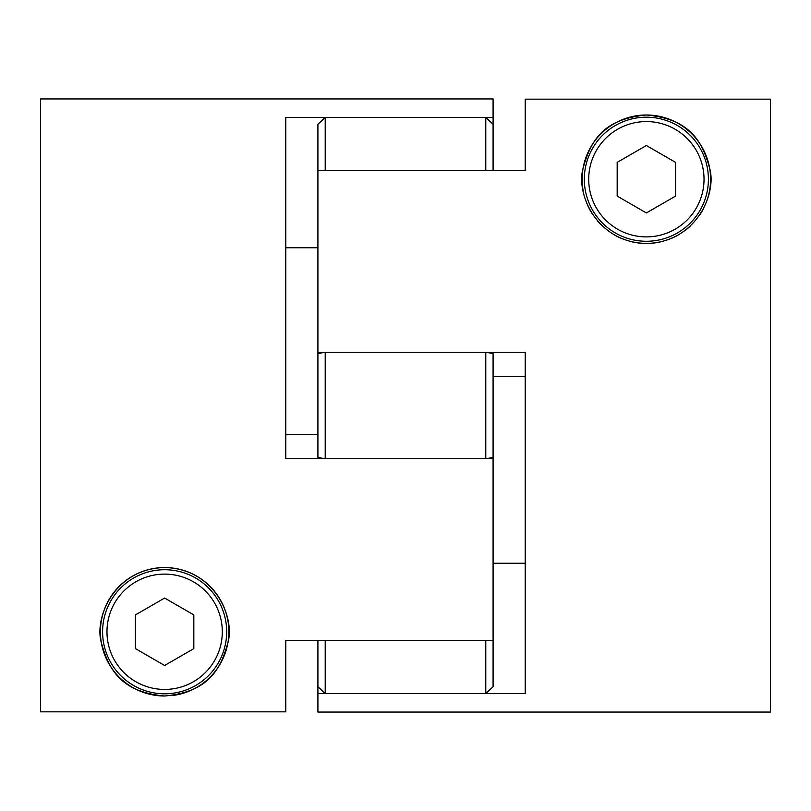 <?xml version="1.0" encoding="UTF-8"?>
<svg xmlns="http://www.w3.org/2000/svg" width="811" height="811" viewBox="0 0 811 811"><rect width="100%" height="100%" fill="white"/><g stroke="black" fill="none" stroke-linecap="round" stroke-linejoin="round"><path stroke-width="1.22" d="M493.088 563.25L525.204 563.25L525.204 544.181M629.762 241.283A64.231 64.231 0 0 0 646.367 243.462C696.102 242.53 717.056 193.647 709.635 168.181C702.113 141.053 689.837 118.964 646.367 115C602.745 119.014 590.661 141.084 583.099 168.181C575.729 193.809 596.643 242.489 646.367 243.462A64.231 64.231 0 0 0 662.942 241.283M770.45 712.058L317.912 712.058L317.912 693.567L525.204 693.567L525.204 352.268L317.912 352.268L317.912 170.665L525.204 170.665L525.204 99.165L770.45 99.165L770.45 712.058M525.204 405.5L525.204 376.345L493.088 376.345M646.367 117.189A62.041 62.041 0 0 1 708.408 179.231A62.041 62.041 0 0 1 646.367 241.272A62.041 62.041 0 0 1 584.325 179.231A62.041 62.041 0 0 1 646.367 117.189M706.148 202.72A64.231 64.231 0 0 0 646.367 115A64.231 64.231 0 0 0 583.18 190.757M586.627 202.821A64.231 64.231 0 0 0 592.851 214.743M597.149 220.501A64.231 64.231 0 0 0 602.208 225.874M614.708 235.119A64.231 64.231 0 0 0 621.925 238.627M670.788 238.637A64.231 64.231 0 0 0 678.037 235.109M684.687 230.78A64.231 64.231 0 0 0 690.536 225.863M699.913 214.712A64.231 64.231 0 0 0 703.401 208.782M317.912 693.567L317.912 640.335M317.912 353.535L325.211 352.268L325.211 458.732L317.912 457.465L317.912 352.268M646.367 145.514L617.171 162.372L617.171 196.09L646.367 212.948L675.563 196.09L675.563 162.372L646.367 145.514M485.789 352.268L493.088 353.535L493.088 457.465L485.789 458.732L485.789 352.268L325.211 352.268M485.789 458.732L325.211 458.732M493.088 457.465L493.088 686.714L485.789 693.567L485.789 640.335L325.211 640.335L325.211 693.567L317.912 686.714M485.789 693.567L325.211 693.567M485.789 117.433L485.789 170.665L325.211 170.665L325.211 117.433L485.789 117.433L493.088 124.286L493.088 170.665M317.912 170.665L317.912 124.286L325.211 117.433M317.912 247.75L285.796 247.75L285.796 266.819M172.905 695.463A64.231 64.231 0 0 0 227.303 617.708A64.231 64.231 0 0 0 164.633 567.538C114.898 568.47 93.944 617.353 101.365 642.819C108.887 669.947 121.163 692.036 164.633 696C208.255 691.986 220.339 669.916 227.901 642.819C235.271 617.191 214.357 568.511 164.633 567.538A64.231 64.231 0 0 0 100.402 631.769A64.231 64.231 0 0 0 164.633 696M493.088 640.335L285.796 640.335L285.796 711.835L40.55 711.835L40.55 98.942L493.088 98.942L493.088 117.433L285.796 117.433L285.796 458.732L493.088 458.732M285.796 405.5L285.796 434.655L317.912 434.655M164.633 693.81A62.041 62.041 0 0 1 102.591 631.769A62.041 62.041 0 0 1 164.633 569.727A62.041 62.041 0 0 1 226.674 631.769A62.041 62.041 0 0 1 164.633 693.81A62.041 62.041 0 0 0 226.674 631.769A62.041 62.041 0 0 0 164.633 569.727M493.088 117.433L493.088 124.286M164.633 665.486L193.829 648.628L193.829 614.91L164.633 598.052L135.437 614.91L135.437 648.628L164.633 665.486M646.367 236.893A57.662 57.662 0 0 0 704.029 179.231A57.662 57.662 0 0 0 646.367 121.569A57.662 57.662 0 0 0 588.705 179.231A57.662 57.662 0 0 0 646.367 236.893M164.633 574.107A57.662 57.662 0 0 0 106.971 631.769A57.662 57.662 0 0 0 164.633 689.431A57.662 57.662 0 0 0 222.295 631.769A57.662 57.662 0 0 0 164.633 574.107"/></g></svg>

